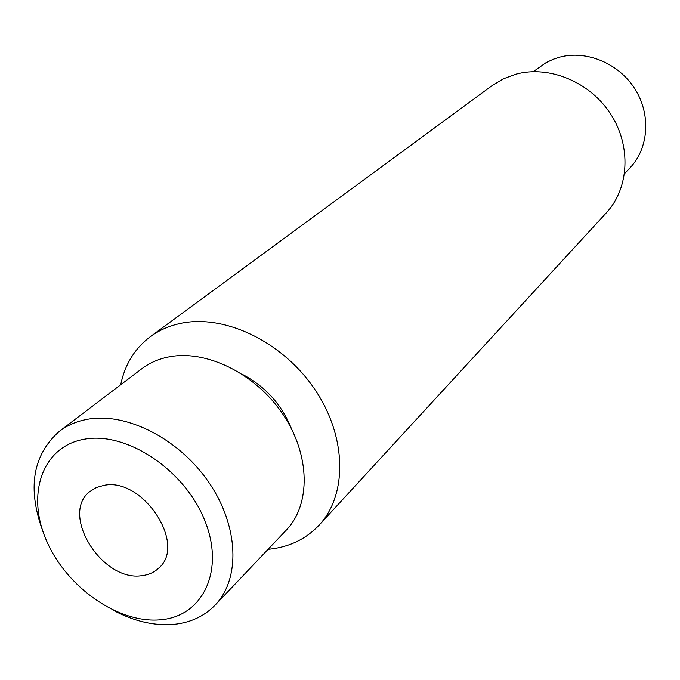 <?xml version="1.0" encoding="UTF-8"?>
<svg xmlns="http://www.w3.org/2000/svg" width="680" height="680" viewBox="0 0 680 680"><rect width="100%" height="100%" fill="white"/><g stroke="black" fill="none" stroke-linecap="round" stroke-linejoin="round"><path stroke-width="1.02" d="M142.086 575.62C148.699 574.838 154.241 572.339 158.695 568.115C187.221 544.68 142.826 476.977 103.989 485.35L96.39 487.509L89.964 491.462C59.534 514.054 102.272 582.369 142.086 575.62M84.507 439.187C42.143 446.292 25.959 494.445 46.605 540.898C66.683 587.461 118.643 623.883 160.709 619.76C203.04 616.361 225.267 570.282 204.603 520.098C184.577 469.829 126.556 431.332 84.507 439.187M43.052 531.769C27.073 488.623 32.512 455.133 59.39 431.29C67.379 425.238 76.738 421.234 87.465 419.288C126.616 412.029 179.358 438.906 209.015 482.638C238.867 526.277 240.567 578.714 215.186 605.047C204.272 616.292 190.425 622.736 173.63 624.376C154.045 625.957 133.986 621.282 113.45 610.351M624.58 173.587L629.952 167.926C648.737 148.282 651.211 114.546 634.908 88.918C618.723 63.231 586.254 49.836 559.385 57.23L553.265 59.245L546.065 62.653L533.298 71.655M268.073 549.312L270.674 549.04C290.216 546.66 306.382 538.67 319.183 525.071C347.709 494.513 346.851 436.313 314.56 389.028C282.489 341.649 224.468 313.922 180.676 323.374C169.235 325.797 159.103 330.242 150.288 336.71C134.742 348.491 124.873 364.514 120.692 384.778M319.183 525.071L606.399 212.763C629.17 188.224 631.524 146.098 610.631 114.01C589.891 81.838 549.134 65.076 515.882 74.188L503.463 78.778L492.277 85.484L150.288 336.71M215.186 605.047L286.288 530.111C310.955 504.475 310.344 454.894 282.931 414.307C255.697 373.635 206.227 349.316 168.742 356.932C158.474 358.98 149.456 362.95 141.686 368.841L59.39 431.29M291.601 429.072C282.004 404.931 265.736 386.775 242.802 374.587"/></g></svg>
